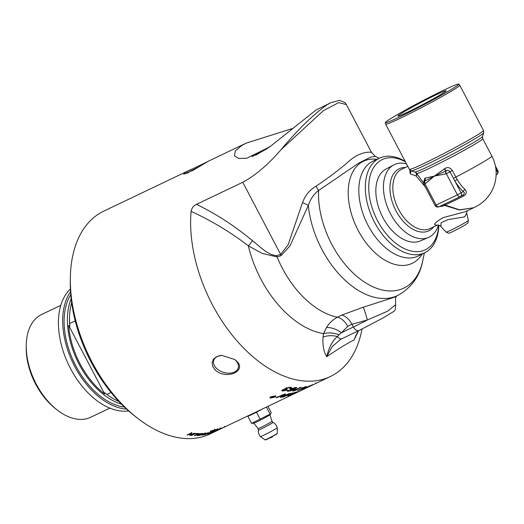 <?xml version="1.0" encoding="UTF-8"?>
<svg xmlns="http://www.w3.org/2000/svg" width="524" height="524" viewBox="0 0 524 524"><rect width="100%" height="100%" fill="white"/><g stroke="black" fill="none" stroke-linecap="round" stroke-linejoin="round"><path stroke-width="0.79" d="M292.647 391.074L300.416 387.36A123.448 75.738 64.5 0 0 301.261 387.282L295.209 390.17L297.108 389.863L293.191 391.022A123.448 75.738 -115.5 0 1 292.647 391.074M303.337 387.603L299.931 389.502L305.492 387.36A123.448 75.738 -115.5 0 1 303.422 387.832M305.335 386.692A123.448 75.738 64.5 0 0 306.154 386.529L304.3 387.413A123.448 75.738 64.5 0 0 307.149 386.738L298.261 390.256A123.448 75.738 -115.5 0 1 297.593 390.387L302.603 387.989A123.448 75.738 -115.5 0 1 301.7 388.153L302.571 387.734A123.448 75.738 64.5 0 0 303.481 387.577L305.335 386.692M272.991 396.498A122.845 75.371 -115.5 0 0 273.115 396.504L273.259 397.068A123.448 75.738 -115.5 0 1 273.076 397.061L272.428 397.369A123.448 75.738 64.5 0 0 272.604 397.375L273.259 397.068M272.022 396.996L272.428 397.369M274.615 396.419A123.448 75.738 64.5 0 0 275.067 396.432L272.677 397.578A123.448 75.738 -115.5 0 1 272.225 397.559L271.556 397.166L272.821 396.878L273.135 396.334A123.448 75.738 64.5 0 0 273.692 396.373L273.521 396.884A123.448 75.738 64.5 0 0 273.633 396.884L274.615 396.419M273.443 396.354L273.521 396.884M271.236 396.858L270.45 397.572L271.118 397.834L274.589 397.028L275.382 396.347L271.19 396.668M270.423 397.474L269.984 397.389M274.995 397.041L270.672 398.044L269.84 397.716L270.823 396.825L275.166 395.895L275.984 396.196L274.943 396.845M291.508 393.269A123.448 75.738 64.5 0 0 292.366 393.098L283.569 396.917A123.448 75.738 -115.5 0 1 282.705 397.061L291.508 393.269M297.193 392.266L297.213 392.312A123.448 75.738 -115.5 0 1 295.942 392.83L293.145 394.12A123.448 75.738 64.5 0 0 294.481 393.589L297.213 392.312M301.182 390.4L301.195 390.432A123.448 75.738 -115.5 0 1 299.8 391.022L296.617 392.489A123.448 75.738 64.5 0 0 298.202 391.847L301.195 390.432M294.94 393.052L300.036 390.858A123.448 75.738 64.5 0 0 302.957 389.614L294.285 393.721A123.448 75.738 -115.5 0 1 292.379 394.493L294.789 393.177M291.593 394.624L292.058 394.389M211.893 431.206L214.571 429.772L212.089 430.728L211.087 431.435L211.893 431.206M214.591 429.221L214.532 429.667M210.674 430.872L211.087 431.435M210.55 431.35L210.655 431.645C209.829 431.789 210.15 431.507 211.617 430.8L215.403 429.628L210.229 431.638M214.997 429.569L215.371 429.536M220.519 428.305L217.087 430.086A123.448 75.738 -115.5 0 1 215.325 430.604L215.823 430.361A123.448 75.738 64.5 0 0 217.244 429.955L220.65 428.265M217.571 429.503L217.912 429.333M191.745 432.477L190.5 434.311L190.625 434.868L193.972 433.276A123.448 75.738 64.5 0 0 194.476 433.322L190.219 435.352A123.448 75.738 -115.5 0 1 189.675 435.306L190.906 433.472L187.566 435.071A123.448 75.738 -115.5 0 1 187.055 434.999L191.312 432.968A123.448 75.738 64.5 0 0 191.863 433.04L190.625 434.868M190.559 434.566L190.088 434.789A122.845 75.371 -115.5 0 1 190.029 434.789M190.088 434.789L190.219 435.352M196.638 433.466A123.448 75.738 64.5 0 0 199.094 433.531L194.83 435.568A123.448 75.738 -115.5 0 1 194.312 435.562L198.072 433.767A123.448 75.738 -115.5 0 1 196.133 433.702L196.638 433.466M199.709 435.195L199.768 435.372A123.448 75.738 -115.5 0 1 199.264 435.411L201.72 434.239L205.781 433.25M202.185 434.953L202.238 435.103A123.448 75.738 -115.5 0 1 201.74 435.162L204.609 433.453L199.768 435.372M204.851 432.922L205.041 433.479L204.557 433.283M205.081 433.21C206.142 433.079 206.011 433.322 204.701 433.924L202.238 435.103M220.525 428.973A123.448 75.738 -115.5 0 1 220.277 429.091A123.448 75.738 -115.5 0 1 218.567 429.863L219.065 429.628A123.448 75.738 64.5 0 0 220.781 428.848L222.929 427.826A123.448 75.738 -115.5 0 1 222.595 427.977L225.353 426.66A123.448 75.738 -115.5 0 1 224.901 426.864L225.386 426.634A123.448 75.738 64.5 0 0 225.837 426.431L226.853 425.947A123.448 75.738 64.5 0 0 227.265 425.757L226.244 426.241A123.448 75.738 -115.5 0 1 225.982 426.366A123.448 75.738 -115.5 0 1 225.759 426.471L225.097 426.791M218.573 429.903A123.448 75.738 -115.5 0 1 218.325 430.021A123.448 75.738 -115.5 0 1 216.818 430.708L217.322 430.473A123.448 75.738 64.5 0 0 218.829 429.785L220.277 429.091M216.772 430.767A123.448 75.738 -115.5 0 1 216.517 430.885A123.448 75.738 -115.5 0 1 214.886 431.625L215.39 431.383A123.448 75.738 64.5 0 0 217.021 430.643L218.325 430.021M215.6 431.173L215.613 431.206A123.448 75.738 -115.5 0 1 214.637 431.586L213.117 432.3A123.448 75.738 64.5 0 0 214.205 431.881L215.613 431.206M217.991 430.073A123.448 75.738 64.5 0 0 218.442 429.89L214.185 431.92A123.448 75.738 -115.5 0 1 212.665 432.516L215.41 431.016A123.448 75.738 64.5 0 0 215.986 430.82L215.574 431.18A123.448 75.738 64.5 0 0 216.098 430.977L217.991 430.073M212.58 431.861L212.62 431.953A123.448 75.738 -115.5 0 1 211.86 432.156L208.618 433.708A123.448 75.738 64.5 0 0 209.364 433.505L212.62 431.953M207.805 433.25L208.087 433.826M212.305 431.933A123.448 75.738 64.5 0 0 213.596 431.579L209.338 433.617A123.448 75.738 -115.5 0 1 208.107 433.951L207.301 434.069L208.467 433.368L212.305 431.933M207.183 432.968A123.448 75.738 64.5 0 0 209.947 432.483L205.683 434.514A123.448 75.738 -115.5 0 1 203.011 434.992L203.515 434.75A123.448 75.738 64.5 0 0 205.703 434.37L207.006 433.754A123.448 75.738 -115.5 0 1 204.956 434.108L205.46 433.865A123.448 75.738 64.5 0 0 207.511 433.512L208.958 432.817A123.448 75.738 -115.5 0 1 206.685 433.21L207.183 432.968M199.657 434.429L199.723 434.645A123.448 75.738 -115.5 0 1 198.891 434.678L197.371 435.005L197.666 435.287A123.448 75.738 64.5 0 0 198.432 435.254L199.723 434.645M198.727 434.114L198.19 434.154M197.325 434.835L197.666 435.287M201.622 433.486L201.688 433.702A123.448 75.738 -115.5 0 1 200.725 433.741L199.074 434.114L199.33 434.442A123.448 75.738 64.5 0 0 200.22 434.403L201.688 433.702M199.022 433.924L199.33 434.442M201.236 433.505A123.448 75.738 64.5 0 0 202.696 433.433L198.439 435.47A123.448 75.738 -115.5 0 1 196.998 435.536L196.801 435.044L198.55 434.121L201.236 433.505M198.177 434.337L198.55 434.121M196.847 435.025L196.998 435.536L196.801 435.044M195.4 433.394A123.448 75.738 64.5 0 0 195.924 433.427L191.666 435.457A123.448 75.738 -115.5 0 1 191.136 435.424L195.4 433.394M224.108 427.256L223.761 427.427M226.244 426.235L226.244 426.241A123.448 75.738 64.5 0 0 226.46 426.136A123.448 75.738 64.5 0 0 226.682 426.032M221.803 428.298L224.521 426.968L221.803 428.298M224.462 426.359L224.508 426.942M220.604 428.154L221.036 428.632M220.571 428.77L225.281 426.654L220.231 428.966M224.947 426.765L225.274 426.641M220.787 428.442A123.448 75.738 64.5 0 0 222.104 427.984L221.573 428.232A123.448 75.738 -115.5 0 1 220.263 428.691L220.787 428.442M217.735 429.025L214.323 430.866A123.448 75.738 -115.5 0 1 212.515 431.272L213.019 431.036A123.448 75.738 64.5 0 0 214.467 430.708L215.803 430.119L214.853 430.407L215.102 429.994L217.866 428.999M214.761 430.165L215.102 429.994M215.587 429.772L215.436 430.158M296.04 392.915A123.448 75.738 -115.5 0 1 295.844 393.007A123.448 75.738 -115.5 0 1 295.595 393.131L309.311 386.581M293.322 392.895A123.448 75.738 64.5 0 0 297.383 391.795L288.632 395.744A123.448 75.738 -115.5 0 1 287.8 395.98L295.562 392.496A123.448 75.738 -115.5 0 1 292.327 393.334L293.322 392.895M276.744 397.349L276.829 397.644A123.448 75.738 -115.5 0 1 275.945 397.67L284.801 394.055A123.448 75.738 64.5 0 0 285.698 394.002L281.578 396.871L281.434 396.53M281.578 396.871L289.15 393.648A123.448 75.738 64.5 0 0 290.001 393.524L281.178 397.277A123.448 75.738 -115.5 0 1 280.242 397.389L284.283 394.559L276.829 397.644M281.028 396.825L281.178 397.277M315.887 382.782L316.142 383.319L310.856 385.841M308.898 386.096L309.488 386.496M316.142 383.319L310.385 386.07M316.594 383.096L308.04 387.144M309.828 386.332L308.662 386.81M303.822 388.625A123.448 75.738 64.5 0 0 306.913 387.564L306.003 387.996A123.448 75.738 -115.5 0 1 301.889 389.358L311.97 384.957A123.448 75.738 64.5 0 0 312.769 384.675L303.782 388.546M291.685 389.561L294.77 388.743L295.189 387.878L292.038 388.723L291.685 389.561L291.017 388.756M295.536 387.465L295.7 388.029L295.104 387.557M288.311 390.694L287.316 390.681M296.492 387.537L295.7 388.048M291.141 389.358L290.047 389.365M287.964 391.277L287.106 391.042L287.873 390.321L288.816 390.308L288.331 390.708L288.796 390.904L289.779 390.78L293.42 389.443L290.669 389.967L289.883 389.718L291.075 388.729L295.949 387.505L296.866 387.734L294.639 389.234L290.623 390.825L287.964 391.277L287.814 390.714M288.226 390.321L288.796 390.904M291.252 387.4L290.296 387.911M286.261 389.07L286.366 389.515L283.458 389.967L283.438 390.662L286.857 390.236L282.678 391.035L281.735 390.629L282.554 389.849L285.128 389.221L284.905 388.625M282.947 390.498L281.86 390.315M283.333 389.404L283.314 390.105M285.993 388.926L285.069 388.952M286.523 387.695L286.432 388.559M290.519 387.904L290.656 388.467L289.648 388.474L289.759 387.636L290.289 387.858L290.132 387.236M284.755 388.946L285.128 389.221L285.672 388.146L290.545 387.262L291.514 387.636L290.656 388.467M283.366 389.542L283.438 390.662M289.667 387.236L289.759 387.636L286.641 388.251L286.562 389.122L287.29 389.122L286.366 389.515M285.842 388.31L286.562 389.122M280.975 149.74L323.19 110.806L338.628 102.625L346.403 104.59L345.034 102.586L339.565 100.359L330.899 102.684L327.028 104.8C313.313 114.527 297.966 129.507 280.975 149.74C268.412 164.412 255.679 175.252 242.769 182.267L196.533 204.34C193.605 205.663 191.791 208.002 191.096 211.355A123.448 75.738 64.5 0 0 235.152 338.74A123.448 75.738 64.5 0 0 330.415 376.507A123.448 75.738 64.5 0 0 361.573 331.161L361.999 329.065M330.899 102.684L315.913 110.106L269.598 146.989L246.647 158.268L238.571 158.451L234.529 155.838L235.237 151.069L241.577 145.593L246.103 143.17L292.379 128.524M246.103 143.17L208.467 161.143L193.029 170.379L183.675 174.243L185.666 172.291L207.832 161.503M216.517 430.885L210.117 433.944A123.448 75.738 -115.5 0 1 137.308 418.028A123.448 75.738 -115.5 0 1 70.34 277.772A123.448 75.738 -115.5 0 1 99.619 213.373A123.448 75.738 -115.5 0 1 103.745 211.146L191.561 169.213M235.852 360.453C248.127 370.37 226.964 380.49 215.41 370.219L212.705 366.505L212.115 362.529L213.576 359.045L216.759 356.556L221.75 355.37L234.732 359.516L235.852 360.453M226.46 426.136L295.844 393.007M392.98 165.374A40.204 24.667 64.5 0 0 389.718 212.233A40.204 24.667 64.5 0 0 428.422 237.457A40.204 24.667 64.5 0 0 438.444 225.104A40.204 24.667 -115.5 0 1 396.131 222.641A40.204 24.667 -115.5 0 1 392.98 165.374A40.204 24.667 -115.5 0 1 406.467 163.816A40.204 24.667 64.5 0 0 393.793 164.916A40.204 24.667 64.5 0 0 392.98 165.374M428.422 237.457L420.425 240.896A39.857 24.458 -115.5 0 1 382.048 215.888A39.857 24.458 -115.5 0 1 385.284 169.429A39.857 24.458 -115.5 0 1 386.09 168.977L393.793 164.916M402.655 112.66A27.176 1.33 152.3 0 1 429.261 98.191A27.176 1.33 152.3 0 1 446.081 90.783A27.176 1.33 152.3 0 1 422.632 104.59A27.176 1.33 152.3 0 1 397.958 116.046A27.176 1.33 152.3 0 1 402.655 112.66M451.57 89.303A41.475 2.024 152.3 0 1 410.508 111.605A41.475 2.024 152.3 0 1 385.284 122.636A41.475 2.024 152.3 0 1 421.073 101.617A41.475 2.024 152.3 0 1 458.697 84.089A41.475 2.024 152.3 0 1 451.57 89.303M409.676 169.815L410.272 173.889L416.128 175.953L425.161 186.714L433.643 202.781M439.387 206.574L442.878 206.148L444.496 205.382L459.496 210.019L473.801 207.674M474.161 207.511L465.502 211.644L443.029 217.643C434.311 222.857 432.411 225.34 437.337 225.091L430.053 228.569A32.881 20.174 -115.5 0 1 398.135 208.506A32.881 20.174 -115.5 0 1 400.624 169.828A32.881 20.174 -115.5 0 1 401.725 169.232L407.79 166.337M440.966 226.551L441.084 222.766L447.824 219.654L464.723 216.844L466.694 213.124L467.113 210.661M464.893 189.308A31.944 19.604 -115.5 0 1 457.144 179.49A2.987 0.347 -30.8 0 0 454.878 180.99A34.505 21.17 64.5 0 0 463.249 191.594A2.987 1.251 133.5 0 1 464.893 189.308C467.081 191.817 466.668 194.044 463.661 195.996A2.987 0.59 -117.1 0 0 462.731 195.131M463.249 191.594C464.906 192.655 464.709 193.847 462.666 195.157L460.55 196.454A2.987 2.358 -121.3 0 0 461.127 192.884L463.249 191.594M446.107 173.811L446.324 173.713A2.987 1.834 -115.5 0 1 445.891 170.994C447.47 169.972 448.832 170.221 449.992 171.761L446.324 173.713L457.426 194.856L436.125 205.028L425.023 183.878L434.285 176.149L425.01 178.14A2.987 2.463 -89.5 0 1 424.794 181.114L434.285 176.149L446.107 173.811A2.987 1.834 64.5 0 1 445.662 171.145A2.987 0.865 49.5 0 0 444.339 168.918L434.285 176.149L445.891 170.994A2.987 0.845 49.9 0 0 444.562 168.721L444.339 168.918M423.968 181.514L424.591 181.16A2.987 1.834 64.5 0 0 425.023 183.878L423.949 184.31L435.051 205.46L436.125 205.028A2.987 1.834 64.5 0 0 438.981 206.77L460.282 196.598A2.987 2.987 0 0 0 460.55 196.454A2.987 2.358 -121.3 0 1 460.38 196.546A2.987 1.834 -115.5 0 1 460.282 196.598A2.987 1.834 -115.5 0 1 457.426 194.856L461.127 192.884L449.992 171.761L452.323 170.47C450.057 167.385 447.463 166.802 444.562 168.721M457.144 179.49L452.323 170.47M443.252 204.733A2.987 1.834 64.5 0 1 444.496 205.382A2.987 0.707 119.6 0 1 444.935 205.002A31.067 1.52 -27.7 0 0 463.661 195.996M425.239 183.773A2.987 1.834 -115.5 0 1 424.794 181.114L424.591 181.16A2.987 2.482 90.2 0 0 424.84 178.14L423.87 181.697M423.608 182.889L416.672 173.483A37.361 1.827 -27.7 0 0 451.413 157.187A37.361 1.827 -27.7 0 0 482.735 138.683L491.872 156.093A37.361 37.361 0 0 1 473.591 207.766L459.6 209.836L444.935 205.002A2.987 2.587 -112.8 0 0 443.533 204.596M410.888 170.752L410.272 173.889L411.052 170.791M416.128 175.953A2.987 2.207 148.7 0 0 416.672 173.483A2.987 2.98 103.8 0 0 414.916 172.023A2.987 2.345 -73.1 0 1 416.128 175.953M482.735 138.683L482.532 136.509A38.239 1.867 152.3 0 1 449.644 155.779A38.239 1.867 152.3 0 1 414.916 172.023L411.216 170.876A40.97 2.004 -27.7 0 0 448.334 153.539A40.97 2.004 -27.7 0 0 483.678 132.827L483.469 130.443A41.848 2.044 152.3 0 1 476.237 135.657A41.848 2.044 152.3 0 1 435.287 157.927A41.848 2.044 152.3 0 1 409.368 169.35L411.216 170.876M261.862 409.237A9.478 0.465 152.3 0 1 249.306 415.368L249.247 415.257M270.862 413.731L269.965 414.707A9.209 0.452 152.3 0 1 262.066 419.292A9.209 0.452 152.3 0 1 253.806 423.189L251.566 423.366L270.862 413.731L271.183 412.565L267.915 406.342M269.984 413.855L266.415 407.063M260.173 419.259L256.498 412.25L262.721 408.825M248.645 415.545L247.885 416.364L251.566 423.366M247.885 416.364L256.498 412.25M277.255 433.394L277.288 427.695A9.57 0.465 152.3 0 1 277.288 427.695A9.57 0.465 152.3 0 1 275.631 428.874A9.57 0.465 152.3 0 1 266.369 433.918A9.57 0.465 152.3 0 1 260.343 436.59A9.57 0.465 152.3 0 1 260.336 436.584L265.052 439.8A6.891 0.334 152.3 0 0 267.522 438.791A6.891 0.334 152.3 0 0 276.063 434.239A6.891 0.334 152.3 0 0 277.255 433.394L276.927 433.97L267.928 438.916C263.317 440.926 266.349 439.498 265.052 439.8M258.037 428.573L258.345 430.073A8.312 0.406 -27.7 0 0 261.332 428.881A8.312 0.406 -27.7 0 0 269.205 424.794A8.312 0.406 -27.7 0 0 273.056 422.351L271.995 421.25A7.88 0.386 152.3 0 1 268.249 423.608A7.88 0.386 152.3 0 1 260.873 427.427A7.88 0.386 152.3 0 1 258.037 428.573L253.839 423.11M221.947 355.364A12.851 8.456 -162.7 0 0 213.694 360.446A12.851 8.456 -162.7 0 0 216.805 368.634A12.851 8.456 -162.7 0 0 229.361 373.186A12.851 8.456 -162.7 0 0 238.237 368.071A12.851 8.456 -162.7 0 0 234.451 359.307M200.22 166.154A12.851 0.629 -27.7 0 0 187.428 173.103A12.851 0.629 -27.7 0 0 187.061 173.326M255.673 155.215A44.121 2.155 152.3 0 1 267.548 148.403M270.757 146.157A52.158 2.548 -27.7 0 0 252.018 156.715M70.34 277.772L70.288 281.133A118.66 72.803 64.5 0 0 134.661 415.951L137.308 418.028M405.163 161.34A52.407 32.154 64.5 0 0 379.9 158.012A52.407 32.154 64.5 0 0 374.522 222.242A52.407 32.154 64.5 0 0 425.056 252.594A52.407 32.154 64.5 0 0 438.83 225.196M438.752 225.176A49.977 30.661 -115.5 0 1 414.956 251.605A49.977 30.661 -115.5 0 1 377.509 220.656A49.977 30.661 -115.5 0 1 372.178 170.215A49.977 30.661 -115.5 0 1 405.419 161.824M191.096 211.355C211.473 220.709 230.567 232.198 248.369 245.835A8.967 2.011 131.6 0 0 252.463 240.673C234.909 226.113 216.261 214.002 196.533 204.34M326.491 327.493A14.947 8.102 -152.5 0 1 341.386 332.74L347.746 326.334L351.99 324.238L367.37 319.981A14.947 0.989 75 0 0 363.217 307.234L341.714 315.107L337.482 317.21C333.022 319.483 329.354 322.908 326.491 327.493L323.603 333.65L323.026 337.135C322.548 345.506 323.773 352.023 326.701 356.68C340.109 347.74 349.226 342.198 354.047 340.056L357.361 332.629M393.871 297.422L398.299 295.182A79.314 48.666 64.5 0 1 342.631 277.884A79.314 48.666 64.5 0 1 308.328 205.401C310.411 199.068 313.83 194.09 318.592 190.487A8.967 1.638 62.3 0 1 316.09 186.197C309.75 189.858 305.23 195.328 302.518 202.598A8.967 0.734 23.8 0 1 308.328 205.401L289.988 245.887L281.093 255.653L277.098 256.95L262.183 253.419L248.369 245.835A88.923 54.562 64.5 0 0 323.603 333.65A14.947 8.089 -170.1 0 1 339.021 334.803L337.345 336.546A5.98 3.583 64.4 0 0 342.08 338.635L340.443 339.493L332.164 346.646L326.701 356.68C328.941 347.412 332.491 340.698 337.345 336.546A14.947 9.085 3.9 0 0 323.026 337.135M393.865 297.409L363.217 307.234M341.714 315.107A14.947 8.967 63.7 0 1 351.99 324.238L353.425 326.976A29.888 1.461 152.3 0 0 367.37 319.981L387.688 311.158L395.64 304.66C394.906 312.618 397.126 308.964 383.516 317.721L359.078 330.487A5.98 3.583 64.4 0 0 359.274 330.382M339.021 334.803L341.386 332.74L353.425 326.976A5.98 3.583 64.4 0 0 359.078 330.487L342.08 338.635A5.98 3.583 64.4 0 0 342.087 338.628M356.137 334.901L354.047 340.056L358.508 330.762M340.443 339.493L341.917 338.707M347.746 326.334A14.947 8.967 63.7 0 0 337.482 317.21A80.27 49.249 64.5 0 1 277.098 256.95A8.967 5.417 72.6 0 0 276.626 255.647C267.895 255.136 259.95 246.542 252.463 240.673M281.093 255.653A8.967 5.41 73 0 0 280.641 254.402L276.626 255.647M302.518 202.598L288.187 244.662L280.641 254.402L242.769 182.267M424.368 252.941L422.816 260.467A75.325 46.217 64.5 0 1 384.282 290.401A75.325 46.217 64.5 0 1 331.738 244.243A75.325 46.217 64.5 0 1 318.592 190.487L358.999 162.912L370.946 157.062L375.413 156.381L371.601 152.589L346.41 104.603M371.411 152.576C372.937 152.307 362.759 150.074 350.517 159.866C341.432 168.021 329.95 176.798 316.09 186.197M126.592 409.1A68.749 42.182 -115.5 0 1 74.742 366.492A68.749 42.182 -115.5 0 1 70.544 291.717M70.766 294.704A66.731 40.944 64.5 0 0 73.956 362.156A66.731 40.944 64.5 0 0 124.404 407.043M128.59 410.901A68.749 42.182 -115.5 0 1 70.485 368.529A68.749 42.182 -115.5 0 1 70.399 289.032M26.233 345.224L26.2 347.32A53.952 33.104 64.5 0 0 35.665 384.138A53.952 33.104 64.5 0 0 55.465 408.622L57.123 409.919A56.939 34.938 -115.5 0 1 36.221 384.079A56.939 34.938 -115.5 0 1 26.233 345.224A56.939 34.938 -115.5 0 1 41.638 314.492L60.777 305.354M109.85 408.117L90.704 417.255A56.939 34.938 -115.5 0 1 57.123 409.919M104.957 392.935A65.231 40.027 -115.5 0 1 104.898 392.889A65.231 40.027 -115.5 0 1 104.636 392.686L104.695 394.074A65.985 40.486 -115.5 0 1 68.651 325.411L69.777 326.295A65.231 40.027 -115.5 0 1 69.509 318.775L69.528 317.721A66.731 40.944 64.5 0 0 69.666 323.537L75.227 320.885M121.489 404.174A66.731 40.944 -115.5 0 1 77.257 360.584A66.731 40.944 -115.5 0 1 71.166 298.778M111.009 392.45L106.876 394.421A66.731 40.944 64.5 0 0 118.85 401.436M106.876 394.421L104.898 392.889M69.777 326.295L69.666 323.537M104.695 394.074L68.651 325.411M71.637 302.551A66.731 40.944 64.5 0 0 69.528 317.721M272.945 396.55L273.076 397.061M198.229 434.298L198.347 434.717M282.868 395.496L283.006 395.921M291.94 388.363L292.038 388.723M294.527 388.854L294.639 389.234M290.519 389.404L290.669 389.967M282.547 390.478L282.678 391.035M286.124 389.024L286.235 389.496M286.543 387.793L286.641 388.251M405.432 167.464A34.374 21.091 64.5 0 0 398.089 169.383A34.374 21.091 64.5 0 0 397.952 214.244A34.374 21.091 64.5 0 0 433.761 226.8M466.714 213.209L468.345 220.473A12.55 0.616 152.3 0 1 466.177 222.032A12.55 0.616 152.3 0 1 453.961 228.674A12.55 0.616 152.3 0 1 446.127 232.139L440.907 226.492C439.97 225.517 438.765 225.058 437.285 225.104L437.612 224.966M453.457 178.37L455.795 177.079A37.361 1.827 152.3 0 0 491.872 156.093M441.634 205.5A2.987 1.834 -115.5 0 1 442.878 206.148M435.051 205.46A2.987 2.987 0 0 0 438.981 206.77A2.987 1.834 64.5 0 0 439.086 206.711L460.177 196.644M495.75 167.988L497.283 170.909L497.8 170.536L495.39 165.944M496.11 171.623L497.283 170.909A2.987 2.358 58.7 0 1 496.706 174.479A2.987 2.358 58.7 0 1 496.542 174.564M409.368 169.35L385.638 124.142A41.848 2.044 -27.7 0 0 411.556 112.719A41.848 2.044 -27.7 0 0 452.507 90.449A41.848 2.044 -27.7 0 0 459.738 85.235L483.469 130.443M267.947 438.902L276.338 434.069M379.9 158.012L373.435 160.927A52.564 32.252 64.5 0 0 371.28 162.067A52.564 32.252 64.5 0 0 368.038 225.353A52.564 32.252 64.5 0 0 418.728 255.791L425.056 252.594M376.939 159.348A56.559 34.702 64.5 0 0 361.606 162.263A56.559 34.702 64.5 0 0 358.121 230.363A56.559 34.702 64.5 0 0 422.161 254.055M271.792 396.734L271.936 397.297M273.174 396.255L273.312 396.812M270.312 397.009L270.45 397.572M275.238 395.784L275.382 396.347M292.176 393.819L292.412 394.369M295.602 392.207L295.837 392.758M217.702 428.927L217.925 429.477M220.244 427.872L220.466 428.422M212.515 431.861L212.751 432.411M215.004 430.741L215.246 431.291M196.913 434.678L197.07 435.241M198.596 433.806L198.76 434.37M214.919 429.628L215.128 430.184M217.48 428.625L217.689 429.182M288.174 390.203L288.324 390.766M282.803 389.895L282.927 390.452M317.072 382.874L330.415 376.507M224.469 427.093L225.982 426.366M468.345 220.473C467.808 224.41 468.109 222.582 465.312 224.881C459.718 228.268 449.002 233.514 449.363 232.97C449.264 233.501 448.184 233.226 446.127 232.139M423.962 181.514A2.987 2.987 0 0 0 423.949 184.31M496.13 174.826L496.706 174.479A2.987 2.987 0 0 0 497.8 170.536M410.94 170.948L410.77 170.529M482.532 136.509L483.678 132.827M459.738 85.235L458.697 84.089M385.638 124.142L385.284 122.636M258.345 430.073A9.714 9.714 0 0 0 260.33 436.577M277.281 427.676A9.714 9.714 0 0 0 273.056 422.351M271.995 421.25L269.886 414.687M270.292 437.736A2.987 2.987 0 0 0 272.585 436.538M396.419 296.139L395.489 298.215L395.64 304.647M358.619 330.709L355.868 335.478M379.199 158.333L375.413 156.375M398.299 295.182C411.871 287.303 420.045 275.729 422.816 260.467"/></g></svg>
